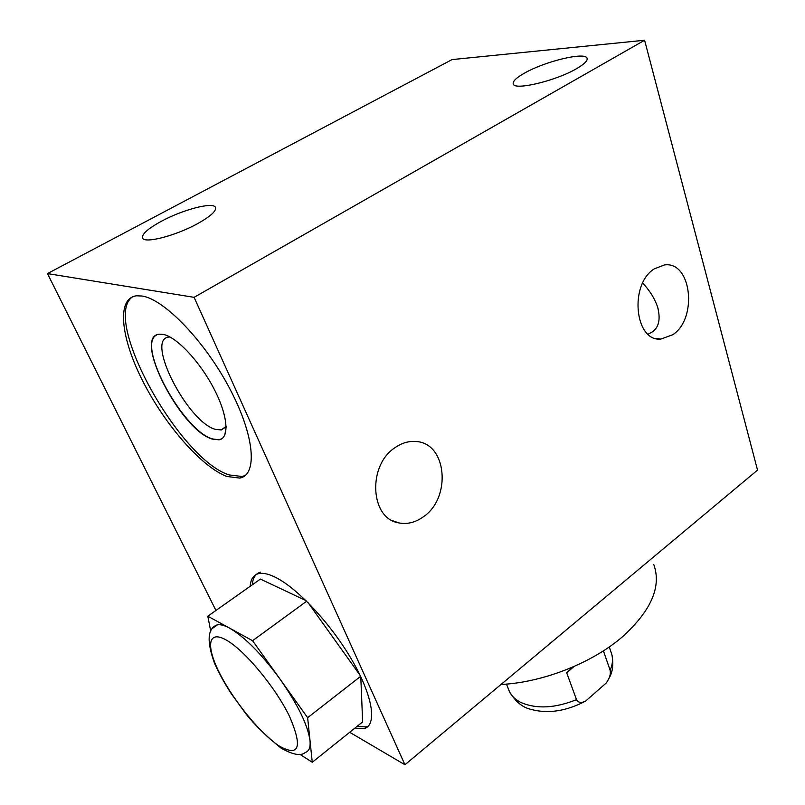<?xml version="1.0" encoding="UTF-8"?>
<svg xmlns="http://www.w3.org/2000/svg" width="805" height="805" viewBox="0 0 805 805"><rect width="100%" height="100%" fill="white"/><g stroke="black" fill="none" stroke-linecap="round" stroke-linejoin="round"><path stroke-width="1.21" d="M508.418 689.02L509.374 691.465C515.321 701.608 522.596 707.595 531.22 709.436C548.155 713.985 566.307 711.197 585.688 701.044L606.215 683.012C609.586 678.444 610.894 674.198 610.14 670.263L603.408 650.853M585.688 701.044C581.321 703.238 578.252 702.775 576.511 699.656L566.69 672.779L573.985 666.53M572.979 666.973L566.69 672.779M653.811 564.637C661.609 586.422 651.356 610.301 623.05 636.272C592.772 662.807 543.023 682.469 501.012 684.471M349.692 732.288L404.945 764.75L757.535 470.09L644.604 40.25L452.048 59.59L47.465 273.589L194.096 297.337L644.604 40.25M404.945 764.75L194.096 297.337M654.324 268.84L664.367 264.966C691.535 260.78 697.925 318.428 672.819 334.709L660.865 339.086C634.813 341.974 628.906 284.437 654.324 268.84M395.456 447.369C402.178 442.831 409.081 440.878 416.165 441.522C447.067 443.142 451.655 498.094 423.239 516.89C415.37 522.505 407.239 524.508 398.847 522.898C370.099 518.863 367.201 464.948 395.456 447.369M215.941 610.462L47.465 273.589M250.234 586.251C250.647 579.288 253.354 575.102 258.375 573.703C262.339 572.697 267.512 573.653 273.891 576.561C295.566 586.342 329.527 621.973 350.98 658.399C372.564 694.866 377.444 724.409 364.574 728.515L354.633 728.334M142.103 296.029C164.502 299.259 205.335 341.843 230.039 389.177C254.954 436.511 257.61 475.061 239.719 478.079L226.879 476.48C201.924 467.162 165.589 425.664 143.34 382.214C120.921 338.835 115.99 298.293 136.448 295.797L142.103 296.029M576.32 68.797C584.339 64.159 587.912 60.627 587.036 58.191C585.104 51.611 544.985 61.371 524.649 73.044C516.176 77.823 512.383 81.506 513.288 84.092C514.697 90.623 555.752 80.872 576.32 68.797M197.406 223.75C210.88 216.203 216.867 210.689 215.368 207.197C212.601 201.814 182.584 209.743 161.463 221.224C147.526 228.851 141.267 234.537 142.696 238.28C145.222 243.633 176.074 235.563 197.406 223.75M648.085 334.216L652.171 332.002C658.963 327.404 660.764 319.022 657.554 306.886C654.535 298.222 649.575 290.293 642.672 283.098M368.378 726.05L366.657 726.845L356.685 726.684M252.368 584.742C252.8 577.769 255.527 573.573 260.558 572.164M210.759 631.271L207.811 616.207L252.559 640.71L307.631 717.698L312.27 762.275L362.642 721.914L360.781 676.733M360.117 675.335L308.094 602.683M306.001 600.611L260.397 579.077L207.811 616.207M281.317 748.278C293.111 754.828 301.08 756.227 305.236 752.484C309.05 751.357 310.639 747.382 310.005 740.57C307.832 725.154 297.86 704.697 280.09 679.199C261.625 654.042 244.79 637.027 229.586 628.131C224.414 625.324 220.308 624.237 217.269 624.871L213.154 627.91M312.27 762.275L299.822 754.265M306.645 601.244L252.559 640.71M360.61 676.361L307.631 717.698M245.364 475.393L242.114 476.51L229.244 474.93C179.887 460.098 100.645 318.277 132.684 296.733M163.405 334.427L159.229 334.186C132.161 336.41 181.346 431.138 212.46 439.117L219.051 439.822C229.727 438.101 227.986 415.571 213.899 388.634C199.942 361.717 176.788 337.074 163.405 334.427M156.472 335.061C136.216 345.265 183.721 431.51 212.701 438.967L219.051 439.822M221.848 438.705L219.292 439.671M226.135 426.288L221.274 429.94L215.559 429.387C188.008 422.675 144.809 339.046 168.839 337.053L169.925 336.963M506.476 684.089L509.374 691.465C511.638 696.184 515.663 699.937 521.449 702.725C536.865 709.185 555.219 708.169 576.511 699.656M609.254 646.948L611.005 652.04C613.259 657.544 612.977 663.622 610.14 670.263M279.375 746.114C260.76 734.039 233.913 701.236 219.976 673.916C205.798 646.485 207.62 629.53 226.064 639.935C244.297 649.897 275.169 686.826 289.448 716.219C302.761 747.201 299.4 757.163 279.375 746.114M611.891 654.676C613.692 664.487 612.686 672.406 608.892 678.444M587.187 58.735L587.036 58.191M658.249 309.351L657.554 306.886M660.865 339.086L655.29 338.331M215.66 207.881L215.368 207.197M398.847 522.898L392.558 520.684M364.574 728.515L366.657 726.845M217.269 624.871C207.479 628.323 206.543 641.052 214.462 663.048C218.628 672.567 224.152 682.67 231.045 693.357L246.028 713.995C254.511 724.742 266.214 736.132 281.126 748.157M239.719 478.079L242.114 476.51M226.145 426.64L224.857 434.921M225.521 427.254L221.274 429.94"/></g></svg>
